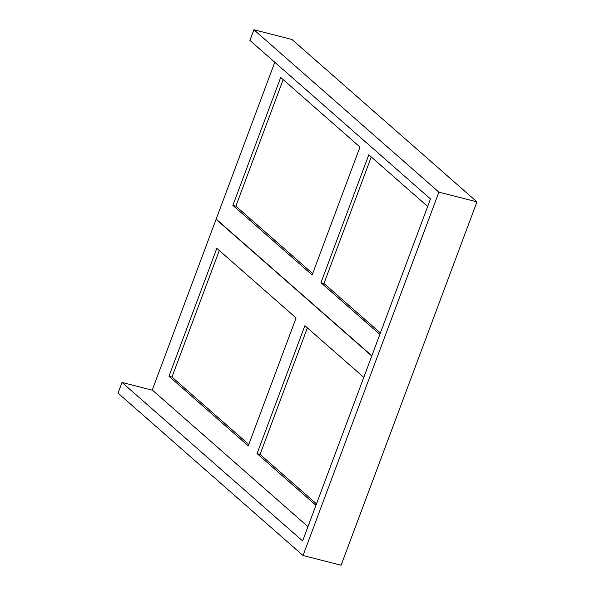 <?xml version="1.0" encoding="UTF-8"?>
<svg xmlns="http://www.w3.org/2000/svg" width="595" height="595" viewBox="0 0 595 595"><rect width="100%" height="100%" fill="white"/><g stroke="black" fill="none" stroke-linecap="round" stroke-linejoin="round"><path stroke-width="0.89" d="M253.901 29.75L249.907 40.438L430.49 198.953L302.617 540.959L122.035 382.444L118.041 393.131L303.026 555.507L438.887 192.133L253.901 29.75L291.974 39.493L476.959 201.869L341.099 565.25L303.026 555.507M438.887 192.133L476.959 201.869M122.035 382.444L152.551 390.246M371.853 355.773L216.156 219.101L274.786 62.282M280.699 77.447L359.982 147.039L312.144 274.972L232.868 205.379L280.699 77.447M379.848 334.397L320.958 282.707L368.788 154.774L427.679 206.465M232.868 205.379L235.873 206.145L283.175 79.626M320.958 282.707L323.963 283.473L371.265 156.946M371.778 355.988L216.074 219.317L152.261 389.993L307.965 526.672M216.074 219.317L216.528 219.429M168.973 376.278L248.256 445.863L296.087 317.938L216.803 248.346L168.973 376.278L171.977 377.044L248.777 444.458M363.783 377.364L304.893 325.666L257.062 453.598L315.952 505.296M257.062 453.598L260.067 454.364L316.481 503.883M380.376 332.992L323.963 283.473M307.37 327.845L260.067 454.364M312.673 273.566L235.873 206.145M219.28 250.517L171.977 377.044"/></g></svg>
